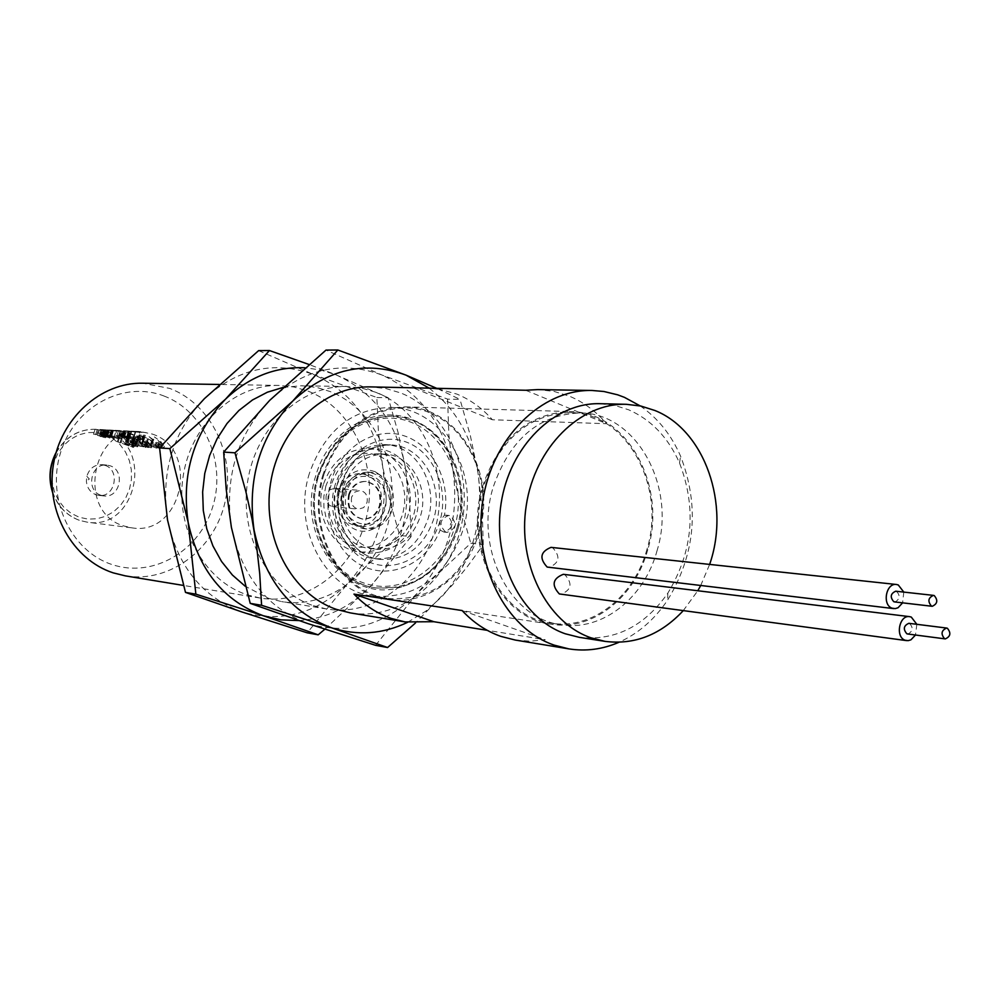 <?xml version="1.0" encoding="UTF-8"?>
<svg xmlns="http://www.w3.org/2000/svg" width="1000" height="1000" viewBox="0 0 1000 1000"><rect width="100%" height="100%" fill="white"/><g stroke="black" fill="none" stroke-linecap="round" stroke-linejoin="round"><path stroke-width="0.75" stroke-dasharray="5 3.75" d="M909.575 623.5C913.337 627.55 912.9 631.038 908.263 633.975M916.825 624.312L915.5 635.013M563.3 574.312L564.825 574.688C572.85 583.562 571.5 590.1 560.763 594.3M896.538 591.4C900.3 595.388 899.912 598.888 895.35 601.9M903.8 592.087L902.6 602.85M551.013 547.362L552.688 547.762C560.763 556.613 559.45 563.188 548.75 567.45M101.013 495.275L103.925 495.925C120.062 498.4 125.75 470.513 110.1 465.775L106.788 465.062C90.763 462.938 85.438 490.712 101.013 495.275M105.05 465.375C120.662 470.087 114.987 497.875 98.9 495.4L95.988 494.75C90.25 492.4 87.037 487.887 86.388 481.188L86.838 476.325C89.3 468.55 94.275 464.663 101.75 464.663L105.05 465.375M149.075 436.637L159.688 446.538L160.637 446.587L158.7 444.363L163.538 447L164.387 446.337L160.575 441.337L154.425 436.938L162.812 445L162.113 445.425L156.713 442.25L149.075 436.637L146.95 443.562L146 443.512L159.15 448.3L157.738 447.5L163.75 448.438L152.3 443.9L161.312 448.025L146.95 443.562M142.6 436.15L141.562 436.538L151.175 445.988L152.113 446.05L143.425 437.4L144.125 437.075L148.475 438.738L157.55 446.4L152.15 440.863L142.6 436.15L140.475 443.1L139.488 443.3L150.638 447.75L142.1 443.688L157.012 448.162L140.475 443.1M145.575 445.85L146.713 445.037L146.363 443.663L149.175 445.863L140.188 437.587L136.163 435.275L129.137 433.35L127.888 433.713L129.5 435.087L130.425 435.138L129.65 434.325L130.638 434.05L139.075 437.413L133.887 435.775L132.887 436.287L136.237 439.825L145.575 445.85L145.087 447.45L146.037 447.238L145.425 446.725L148.637 447.612L133.975 442.362L125.625 441.075L136.463 443.475L130.85 442.9L134.713 444.787L145.087 447.45M133.737 447.413L120.3 435.012L133.737 447.413L117.312 441.737L132.825 447.35M123.263 435.175L133.763 444.888L134.675 444.95L132.75 442.762L137.475 445.337L138.262 444.725L134.475 439.787L128.412 435.475L136.725 443.4L136.062 443.8L130.787 440.688L123.263 435.175L121.163 441.975L120.262 441.912L133.238 446.625L131.812 445.838L137.637 446.763L126.312 442.287L135.275 446.35L121.163 441.975M152.175 434.025C200.8 449.338 182.138 536.538 131.888 527.85L123.975 526.013C76.1 512.4 91.337 426.287 140.538 431.637L152.175 434.025M308.087 391.138C352.775 408.488 378.6 465.375 366.55 516.938C355 568.638 307.362 605.962 260.087 598.05L247.1 594.812C203.975 580.7 174.938 527.95 183.162 476.175C190.975 424.325 234.25 384.325 279.2 385.425L293.9 386.987L308.087 391.138M125.388 575.875C169.587 583.288 214.2 549.637 224.9 502.688C236.088 455.875 211.637 404.162 169.75 388.425L142.7 383.225M163.837 395.95C204.163 410.938 226.488 462.287 212.838 506.438C199.788 550.788 153.25 578.475 112.15 564.575C70.85 551.375 46 498.325 60.637 452.425C74.675 406.3 123.737 380.288 163.837 395.95M313.387 605.675L326.775 609.025C375.45 617.175 424.487 578.025 436.438 523.975C448.9 470.05 422.463 410.625 376.5 392.488L361.9 388.15L346.775 386.512C300.475 385.375 255.763 427.275 247.625 481.6C239.062 535.85 268.975 591.025 313.387 605.675M283.062 387.438L301.05 385.775L307.45 386.125L317.975 387.8L330.213 391.575C375.312 409.188 401.35 466.887 389.162 519.212C377.488 571.675 329.375 609.587 281.65 601.6L268.525 598.325L245.087 586.15M600.262 403.7L614.75 405.412L628.713 409.812C651.275 419.787 668.2 437.488 679.5 462.938C696.825 508.25 692.925 551.663 667.8 593.175C644.325 626.487 614.812 641.2 579.263 637.325M640.175 405.9C657.725 417.938 671.2 434.7 680.6 456.2C699.712 506.238 695.413 554.163 667.675 599.987C654.587 619.462 638.337 633.562 618.938 642.275M683.213 610.7L697.8 590.75M700.675 585.575L709.638 564.412M515.288 640.062L530.25 641.188L545.212 639.7L487.275 630.337M350.4 612.913C399.562 621.138 449.075 581.337 461.163 526.462C473.775 471.712 447.125 411.388 400.737 392.962L385.988 388.55L370.712 386.9M437.8 388.787L456.8 394.062C470.35 399.637 482.212 408.2 492.4 419.762L606.6 423.725C596.05 411.388 583.75 402.238 569.688 396.287L554.038 391.413L537.8 389.6M462.088 610.538L545.212 639.7M414.5 388.4L492.4 419.762M525.688 390.25L606.6 423.725M375.588 645.325L417.625 592.863L470.788 543.237L483.275 544.612L480.788 548.237L467.425 566.55L452.25 585.15L415.487 622.975M437.775 388.787L460 399.4L447.587 399.113L381.7 374.925L325.988 350.087M231.4 527.413C224.375 477.488 237.138 435.138 269.675 400.375C304.113 368.762 341.463 360.288 381.7 374.925C420.55 392.5 444.35 424.55 453.075 471.087C459.35 518.075 447.525 558.675 417.625 592.863C385.775 625.112 349.25 635.375 308.062 623.65C267.387 608.362 241.825 576.275 231.4 527.413M447.587 399.113L448.862 434.812L453.075 471.087L460.588 507.463L470.788 543.237M483.275 544.612L482.163 509.338L477.987 472.75L470.375 435.737L460 399.4M407.65 622.3L425.887 611.1L442.137 596.425C472.337 561.675 484.288 520.462 477.987 472.75C471.725 436.613 455.312 408.325 428.725 387.875M376.85 397.5L388.212 397.762L398.1 432.537L405.45 467.887L409.675 502.925L411.075 536.65L399.663 535.4L389.925 501.125L382.663 466.362L378.413 431.613L376.85 397.5L313.113 374.35C350.9 391.163 374.087 421.825 382.663 466.362C388.837 511.337 377.4 550.163 348.35 582.812L307.213 632.825M388.212 397.762L335.3 374.538L308.837 364.425M258.637 350.613L313.113 374.35C274 360.363 237.763 368.462 204.425 398.638C172.938 431.812 160.625 472.238 167.5 519.9C177.65 566.562 202.475 597.25 241.962 611.975C281.95 623.3 317.413 613.587 348.35 582.812L399.663 535.4M324.862 629.188L370.763 586.062C400.087 552.913 411.65 513.525 405.45 467.887C396.812 422.713 373.438 391.587 335.3 374.538L320.387 369.925L304.95 367.775M298.988 620.588C326.512 618.675 350.438 607.175 370.763 586.062L411.075 536.65M125.188 430.875L129.637 431.1L124.925 430.85L123.562 436.138L126.587 436.9L128.4 431M112.788 430.462L107.188 429.875L112.788 430.462L110.662 437.337L105.337 435.838L107.188 429.875M135.463 436.7L142.775 440.238L145.225 443.663L144.375 444.325L137.113 439.837L134.588 437.1L135.463 436.7L133.463 443.212L141.25 445.213L142.775 440.238M108.888 430.25L103.3 429.663L108.888 430.25L106.775 437.113L101.463 435.613L103.3 429.663M116.713 430.675L111.088 430.075L116.713 430.675L114.575 437.575L109.237 436.062L111.088 430.075M126.587 436.9L127.675 437.45L129.35 431.1M127.375 437.525L124.362 436.775L126.175 430.875L128.425 431M124.362 436.775L123.562 436.138M105.337 435.838L106.75 435.925L108.588 429.95M106.75 435.925L110.662 437.337M141.25 445.213L144.3 446.675L143.588 446.875L144.375 444.325M143.588 446.875L135.575 444.825L137.113 439.837M135.575 444.825L132.65 443.4L133.463 443.212M101.463 435.613L102.863 435.7L104.7 429.738L101.312 429.562L116.05 431.087L104.712 429.738L102.963 435.412L100.175 434.575L101.888 435.35L99.575 435.213L109.9 438.1L102.963 435.412M102.863 435.7L106.775 437.113M109.237 436.062L110.65 436.15L112.5 430.15L109.087 429.975L119.975 431.287L112.525 430.15L110.763 435.85L107.475 435L109.675 435.788L107.325 435.662L117.737 438.575L110.763 435.85M110.65 436.15L114.575 437.575M141.625 439.613L133.763 436.488L142.438 439.663L141.625 439.613L143.863 432.337L146.213 432.65L135.312 431.475L143.863 432.337M137.55 439.363L129.7 436.262L138.363 439.412L137.55 439.363L139.775 432.125L142.113 432.425L131.237 431.25L139.775 432.125M137.062 439.712L123.688 435.5L137.062 439.712L139.863 432.362L125.05 431.075L139.338 432.325M127.287 437.8L133.238 439.487L122.15 435.9L127.287 437.8L129.325 431.163L135.5 432.125L129.325 431.163M103.438 435.438L113.812 438.338L104.05 434.8L105.775 435.575L103.438 435.438L105.838 429.8M104.05 437.463L95.625 434.613L96.9 434.387L93.537 434.2L104.338 437.388L106.25 430.375L102.35 429.85L107.675 430.55L95.05 429.338L106.25 430.375M117.9 438.212L122.05 438.75L109.575 435.037L120.25 438.35L117.9 438.212L120.1 431.075L124.288 431.475L111.075 430.213L120.1 431.075M127.688 438.862L119.138 435.962L120.487 435.737L116.988 435.538L127.987 438.787L129.913 431.637L125.925 431.1L131.375 431.812L118.525 430.575L129.913 431.637M133.763 436.488L135.312 431.475M142.438 439.663L144.675 432.388M134.262 436.525L135.812 431.5M143.938 440.05L146.213 432.65M142.925 439.988L145.2 432.587M129.7 436.262L131.237 431.25M138.363 439.412L140.588 432.163M130.2 436.287L131.738 431.287M139.85 439.8L142.113 432.425M138.85 439.75L141.113 432.375M124.213 435.525L125.575 431.1M123.688 435.5L125.05 431.075M137.6 439.75L139.863 432.362M122.55 435.775L124.05 430.9M123.9 436.75L125.725 430.85M127.137 436.95L128.95 431.025L130.312 431.1M128.475 437.9L130.525 431.225M127.837 437.825L129.875 431.188M133.112 439.325L135.363 432.013M133.238 439.487L135.5 432.125M103.575 434.775L105.087 429.862M105.775 435.575L107.525 429.888M104.05 434.8L105.562 429.888M106.25 435.6L108 429.913M106.85 435.625L108.6 429.95M107.825 435.988L109.675 430M107.225 435.95L109.738 430M113.812 438.338L116.05 431.087M113.713 438.338L115.95 431.075M103.2 436.838L105.3 430.037M93.537 434.2L95.05 429.338M96.9 434.387L98.413 429.513M97.875 434.75L99.5 429.5M95.625 434.613L97.238 429.387M99.312 435.588L101.175 429.562M103.725 436.875L105.838 430.062M105.05 437.812L107.275 430.613M100.275 436.587L102.35 429.85M100.738 436.613L102.825 429.875M155.375 446.6L156.713 442.25M161.312 448.025L162.113 445.425M160.5 447.188L161.713 443.25M151.337 443.837L153.475 436.887M152.3 443.9L154.425 436.938M159.05 446.362L160.575 441.337M163.05 448.612L163.538 447M157.738 447.5L158.7 444.363M160.1 448.363L160.637 446.587M159.15 448.3L159.688 446.538M146 443.512L148.125 436.587M157.012 448.162L157.55 446.4M156.062 448.1L156.6 446.337M146.637 444.712L148.475 438.738M142.1 443.688L144.125 437.075M142.575 444.5L144.388 438.587M151.575 447.812L152.113 446.05M150.638 447.75L151.175 445.988M134.713 444.787L136.237 439.825M131.775 442.625L133.887 435.775M137.137 443.713L139.075 437.413M128.387 441.375L130.638 434.05M128.262 442.137L130.425 435.138M127.35 442.075L129.5 435.087M126.85 440.8L129.137 433.35M133.975 442.362L136.163 435.275M148.637 447.612L149.175 445.863M147.7 447.55L148.238 445.812M145.425 446.725L146.363 443.663M117.312 441.737L119.4 434.963M118.212 441.788L120.3 435.012M129.488 444.95L130.787 440.688M135.275 446.35L136.062 443.8M134.438 445.525L135.625 441.662M125.388 442.238L127.487 435.412M126.312 442.287L128.412 435.475M132.963 444.712L134.475 439.787M136.988 446.925L137.475 445.337M131.812 445.838L132.75 442.762M134.15 446.675L134.675 444.95M133.238 446.625L133.763 444.888M120.262 441.912L122.35 435.125M99.7 434.55L101.2 429.663M101.888 435.35L103.637 429.688M100.175 434.575L101.688 429.688M102.362 435.375L104.113 429.712M103.938 435.763L105.775 429.8M103.338 435.725L105.175 429.762M109.9 438.1L112.137 430.875M109.812 438.1L112.037 430.863M99.575 435.213L101.312 429.562M107.475 435L108.987 430.075M109.675 435.788L111.438 430.1M107.95 435.025L109.475 430.1M110.162 435.825L111.912 430.125M111.737 436.213L113.588 430.213M111.137 436.175L112.987 430.188L114.525 430.262M117.737 438.575L119.975 431.287M117.638 438.562L119.875 431.287M107.325 435.662L109.087 429.975M109.562 435.163L111.1 430.175M120.25 438.35L122.45 431.2M109.575 435.037L111.075 430.213M122.05 438.75L124.288 431.475M118.888 438.562L121.112 431.3M126.85 438.225L128.975 431.287M116.988 435.538L118.525 430.575M120.487 435.737L122.013 430.763M121.475 436.1L123.112 430.763M119.138 435.962L120.775 430.637M122.9 436.95L124.787 430.812M127.4 438.263L129.537 431.325M128.7 439.225L130.95 431.875M123.812 437.962L125.925 431.1M124.3 437.987L126.425 431.125M326.325 494.725C325.213 501.275 327.45 505.275 333.038 506.725L338.2 505.188L341.488 500.3C342.6 493.7 340.325 489.7 334.688 488.288L329.575 489.862L326.325 494.725M351.662 496.962C350.538 503.625 352.8 507.7 358.438 509.175L363.663 507.6L366.987 502.625C368.113 495.925 365.825 491.85 360.125 490.425L354.963 492.013L351.662 496.962M337.775 491.838C334.613 510.387 340.863 521.788 356.525 526C368.137 526.3 376.188 520.188 380.688 507.688C383.825 488.812 377.35 477.425 361.25 473.512C350 473.525 342.175 479.637 337.775 491.838M342.438 492.238C339.275 510.85 345.538 522.275 361.225 526.512C372.863 526.8 380.925 520.675 385.425 508.125C388.575 489.2 382.088 477.775 365.962 473.85C354.688 473.862 346.85 480 342.438 492.238M348.638 494.525C346.375 507.85 350.875 516.013 362.125 519.012C370.4 519.188 376.138 514.812 379.35 505.875C381.6 492.388 376.987 484.225 365.513 481.4C357.425 481.375 351.8 485.75 348.638 494.525M349.4 494.588C347.137 507.925 351.637 516.087 362.9 519.087C371.175 519.263 376.912 514.888 380.125 505.95C382.375 492.463 377.762 484.288 366.275 481.45C358.188 481.438 352.562 485.812 349.4 494.588M344.762 492.875C334.925 522.812 376.975 537.938 384.688 507.638C394.525 478.188 352.85 462.35 344.762 492.875M343.562 491.887C340.163 511.863 346.875 524.125 363.688 528.675C376.175 529 384.837 522.425 389.675 508.95C393.05 488.625 386.087 476.362 368.762 472.163C356.688 472.188 348.288 478.762 343.562 491.887M392.413 509.2C389.175 519.163 383.137 525.538 374.288 528.325L366.4 528.975C349.562 524.412 342.85 512.125 346.25 492.113C350.988 478.975 359.4 472.388 371.488 472.35L379.137 474.387C391.375 481.8 395.8 493.4 392.413 509.2M389.562 509.5C393.25 492.35 388.438 479.75 375.138 471.7C358.775 466.275 346.863 472.688 339.375 490.938C332.125 512.7 350.763 536.462 369.875 530.262C379.487 527.225 386.05 520.312 389.562 509.5M325.875 485.938L323.85 496.413L323.888 507.062L326 517.375L330.05 526.8L335.838 534.862L343.05 541.15L351.325 545.363L360.225 547.3L369.312 546.862L378.125 544.113L386.238 539.188L393.237 532.337L398.8 523.925L402.663 514.338L404.625 504.062L404.6 493.612L402.587 483.475L398.688 474.15L393.075 466.112L386.025 459.75L377.875 455.387L369.025 453.263L359.925 453.488L351.012 456.062L342.762 460.887L335.575 467.713L329.85 476.213L325.875 485.938M323.325 484.6C313.575 514.688 332.663 549.637 359.6 552.013C382.812 552.888 398.888 540.837 407.837 515.862C417.738 485.075 397.325 449.175 368.913 448.475C347.088 448.787 331.9 460.825 323.325 484.6M331.062 485.238C321.275 515.487 340.425 550.6 367.45 552.975C390.737 553.862 406.863 541.75 415.838 516.65C425.775 485.7 405.3 449.613 376.812 448.913C354.913 449.225 339.675 461.337 331.062 485.238M336.375 486.812C327.475 514.362 344.938 546.362 369.588 548.45C390.712 549.2 405.337 538.175 413.5 515.388C422.525 487.25 403.963 454.462 378.1 453.75C358.137 453.988 344.225 465.012 336.375 486.812M343.15 487.375C334.212 515.037 351.725 547.188 376.438 549.275C397.612 550.025 412.287 538.95 420.475 516.062C429.525 487.8 410.925 454.862 384.988 454.162C364.963 454.4 351.025 465.475 343.15 487.375M335.25 484.438C324.538 517.575 345.425 556.05 374.938 558.725C400.487 559.738 418.188 546.45 428.038 518.875C438.925 484.888 416.463 445.275 385.2 444.6C361.312 445 344.663 458.275 335.25 484.438M445.6 532.05C438.6 524.675 439.663 519.138 448.762 515.438L450.325 515.8C457.3 523.237 456.213 528.763 447.062 532.4L445.6 532.05M450.35 525.087L450.875 523.288L450.35 525.087M440.112 530.125L444.025 532.075C453.15 528.45 454.237 522.938 447.262 515.513L444.462 515.163C451.037 480.95 432.7 444.675 403.663 435.662C374.738 426.225 341.075 446.938 331.05 481.325C320.662 515.575 336.575 555.163 365.025 567.05C393.325 579.375 427.45 562.137 440.112 530.125L439.875 521.275L444.462 515.163M318.263 476.575C304.913 520.3 326.912 570.625 363.913 583.038C400.737 596.1 442.713 569.55 454.675 527.238C467.163 485.125 447.312 436.325 411.15 422.287C375.2 407.625 331.062 432.65 318.263 476.575M317.625 476.05C301.562 525.638 332.388 583.162 376.125 587.9C415.188 590 442.212 569.987 457.188 527.9C473.625 476.425 439.275 416.312 391.575 416.1C356.262 417.212 331.613 437.188 317.625 476.05M458.212 528.013C447.987 559.663 428.663 579.375 400.262 587.137L377.113 588.05C333.363 583.312 302.525 525.737 318.587 476.125C332.587 437.238 357.238 417.238 392.575 416.138L415.188 421.163C451.488 435.7 471.225 485.737 458.212 528.013M456.975 528.1C470.125 485.387 450.175 434.825 413.475 420.125C376.325 403.125 328.688 429.312 315.8 475.662C295.613 536.325 345.9 602.5 398.4 587.85C427.113 580 446.637 560.087 456.975 528.1M309.425 473.3C291.788 527.688 325.487 590.788 373.375 596.237C416.525 598.725 446.362 576.75 462.887 530.3C480.988 473.612 443.025 407.375 390.337 407.413C351.712 408.787 324.738 430.75 309.425 473.3M323.988 474.387C306.225 529.325 340.125 593.025 388.3 598.5C431.712 600.988 461.725 578.775 478.363 531.888C496.575 474.663 458.425 407.812 405.438 407.85C366.575 409.237 339.425 431.425 323.988 474.387M647 549.225C634.388 596.575 592.288 630.037 551.4 623.188C500.325 617.513 464.425 547.225 483.55 486.362C500.163 438.787 529.087 414.212 570.325 412.638C626.512 412.575 666.462 486.15 647 549.225M657.175 550.275C644.513 597.888 602.288 631.55 561.263 624.688C510.012 619 474.012 548.3 493.212 487.088C509.9 439.237 538.925 414.513 580.3 412.925C636.663 412.863 676.7 486.838 657.175 550.275M323.175 474.087C305.238 529.562 339.45 593.9 388.088 599.45C427.062 605.975 467.212 575.55 479.113 532.163C497.512 474.363 458.95 406.812 405.4 406.875C366.175 408.3 338.762 430.7 323.175 474.087M647.788 549.538C635.05 597.375 592.5 631.175 551.188 624.237C499.613 618.475 463.363 547.487 482.688 486.025C499.462 438 528.663 413.175 570.3 411.562C627.075 411.463 667.45 485.8 647.788 549.538M52.438 491.35C57.3 505.8 66.375 515.487 79.662 520.413L87.387 522.2C136.438 530.662 154.588 446.4 107.1 431.575L95.75 429.263C78.438 429.087 65.138 437.125 55.85 453.387M104.875 434.45L112.9 438.512L119.862 444.412L125.425 451.863L129.312 460.487L131.35 469.85L131.425 479.5L129.55 488.963L125.812 497.775L120.388 505.525L113.55 511.8L105.6 516.287L96.962 518.775L88.038 519.113L79.287 517.275L71.15 513.337L64.037 507.5L58.312 500.037L54.288 491.325L52.175 481.812L52.075 471.987L54 462.362L57.85 453.413L63.425 445.613L70.425 439.363L78.5 434.95L87.225 432.612L96.175 432.45L104.875 434.45M99.362 435.725L101.263 429.588M151.713 445.3L153.463 439.6M157.55 446.1L159.15 440.887M150.625 445.838L152.15 440.863M149.975 445.887L151.463 441.037M145.512 445.6L146.988 440.763M144.388 445.475L145.887 440.575M136.463 443.475L138.45 437M138.262 443.85L140.188 437.587M125.875 443.675L127.587 438.088M131.525 444.462L133.1 439.35M122.938 437.1L124.875 430.838M340.588 484.875C350.025 458.625 366.712 445.288 390.65 444.888C421.987 445.562 444.5 485.312 433.587 519.412C423.713 547.1 405.962 560.425 380.363 559.412C350.788 556.737 329.85 518.125 340.588 484.875M337.512 483.237C347.038 450.412 379.963 431.475 407.025 442.337C434.237 452.713 449.325 489.5 439.875 521.275C430.825 553.188 399.125 572.975 371.562 563.025C343.875 553.55 327.575 515.913 337.512 483.237M103.925 495.925L98.9 495.4M52.538 492.337C57.575 506.262 66.575 515.612 79.538 520.375L87.387 522.2L131.888 527.85M260.087 598.05L183.388 585.425M326.775 609.025L281.65 601.6M679.5 462.938L680.6 456.2M667.8 593.175L667.675 599.987M346.775 386.512L301.05 385.775M279.2 385.425L219.35 384.462M127.675 437.45L129.637 431.1M123.263 436.213L124.925 430.85M144.3 446.675L145.225 443.663M132.65 443.4L134.588 437.1M122.15 435.9L123.7 430.838M128.863 437.788L130.875 431.213M105.463 437.725L107.675 430.55M104.338 437.388L106.512 430.337M161.925 447.9L162.812 445M163.75 448.438L164.387 446.337M141.438 443.85L143.425 437.4M139.488 443.3L141.562 436.538M130.85 442.9L132.887 436.287M127.413 441.562L129.65 434.325M125.625 441.075L127.888 433.713M146.037 447.238L146.713 445.05M56.125 452.425C65.562 436.75 78.775 429.025 95.75 429.263L99.237 429.45M135.85 446.225L136.725 443.4M137.637 446.763L138.262 444.725M129.125 439.113L131.375 431.812M127.987 438.787L130.188 431.6M99.875 429.487L101.962 429.588M115.062 430.288L122.8 430.7M123.462 430.737L125.712 430.85M130.838 431.125L134.213 431.3M134.713 431.325L138.287 431.512M138.787 431.55L140.538 431.637M86.838 476.325L89.325 479.012L86.388 481.188M106.788 465.062L101.75 464.663M374.938 558.725L380.363 559.412C351.85 557.275 330.075 518.387 341.112 484.712L347.962 469.363L358.25 456.962L365.9 451.287L371.875 448.237L378.062 446.15L390.65 444.888L385.2 444.6M333.038 506.725L358.438 509.175M356.525 526L361.225 526.512M362.125 519.012L362.9 519.087M363.688 528.675L366.4 528.975M379.137 474.387L375.138 471.7M359.6 552.013L367.45 552.975M369.588 548.45L376.438 549.275M448.762 515.438L445.712 515.15M376.125 587.9L377.113 588.05M415.188 421.163L413.475 420.125M373.375 596.237L388.3 598.5M551.4 623.188L561.263 624.688M388.088 599.45L551.188 624.237M405.4 406.875L570.3 411.562M570.325 412.638L580.3 412.925M390.337 407.413L405.438 407.85M400.262 587.137L398.4 587.85M391.575 416.1L392.575 416.138M447.062 532.4L444.025 532.075M378.1 453.75L384.988 454.162M368.913 448.475L376.812 448.913M374.288 528.325L369.875 530.262M368.762 472.163L371.488 472.35M365.513 481.4L366.275 481.45M361.25 473.512L365.962 473.85M334.688 488.288L360.125 490.425"/><path stroke-width="1.5" d="M947.35 628.237C951.25 632.987 950.55 636.538 945.288 638.9L944.575 638.725C940.675 633.987 941.35 630.438 946.612 628.05L947.35 628.237M908.263 633.975L906.838 633.787C902.962 629.138 903.637 625.65 908.85 623.312L909.575 623.5M915.5 635.013L910.925 639.837L908.1 640.662L905.125 640.225C895.013 636.987 899.275 614.725 909.625 616.65L911.287 617.075L916.825 624.312M906.675 640.625L559.35 593.95C551.3 585.15 552.612 578.6 563.3 574.312L909.625 616.65M934.237 595.575C938.162 600.312 937.487 603.888 932.225 606.287L931.45 606.087C927.525 601.362 928.188 597.788 933.438 595.375L934.237 595.575M895.35 601.9L893.775 601.712C889.875 597.075 890.525 593.562 895.738 591.2L896.538 591.4M902.6 602.85L898.05 607.75L895.212 608.625L892.05 608.175C881.938 604.862 886.05 582.725 896.425 584.487L898.263 584.95L903.8 592.087M893.763 608.612L547.188 567.075C539.1 558.3 540.375 551.725 551.013 547.362L896.425 584.487M219.35 384.462L142.7 383.225C100.662 382.225 60.45 418.375 53.3 465.25C45.775 512.05 72.925 559.875 113.238 572.875L125.388 575.875L183.388 585.425M604.987 641.363L579.263 637.325L565.262 633.775C521.375 618.688 492.088 560.612 501.1 503.45C509.675 446.2 554.513 402.188 600.262 403.7L626.287 404.3C580.175 402.775 534.925 447.45 526.237 505.575C517.125 563.6 546.638 622.513 590.862 637.775L604.987 641.363C634.513 645.075 660.588 634.85 683.213 610.7M618.938 642.275C602.612 649.362 585.9 651.562 568.8 648.875L554.175 645.125C505.6 628.638 472.925 564.65 482.675 501.375C491.95 438.013 541.425 389.162 592.025 390.475L603.875 391.488L617.737 394.837L624.462 397.362L640.175 405.9M697.8 590.75L700.675 585.575M709.638 564.412C730.5 504.525 704.95 430.387 654.95 410.513L640.888 406.05L626.287 404.3M487.275 630.337L433.85 621.712L405.087 621.925L391.275 618.438C377.325 613.612 364.888 605.5 353.975 594.1L462.088 610.538C473.45 622.675 486.388 631.3 500.913 636.4L515.288 640.062L568.8 648.875M592.025 390.475L537.8 389.6L525.688 390.25L370.712 386.9C323.963 385.737 278.75 428.312 270.5 483.525C261.825 538.65 292.025 594.688 336.887 609.525L350.4 612.913L405.087 621.925M426.138 387.8L437.8 388.787M353.975 594.1L433.85 621.712M387.587 647.525L375.588 645.325L308.062 623.65L250.212 603.362L231.4 527.413L226.2 489.363L223.675 452.088L234.963 452.812L245.775 491.188L252 518.925L256.688 546.737L259.738 573.837L261.588 605.288L331.5 627.788L387.587 647.525L415.487 622.975M261.588 605.288L250.212 603.362M234.963 452.812L292.825 400.988L337.825 349.988L325.988 350.087L269.675 400.375L223.675 452.088M337.825 349.988L406 375.125L437.775 388.787M428.725 387.875L406 375.125C365.363 360.25 327.638 368.875 292.825 400.988C259.913 436.325 247 479.363 254.075 530.087C264.6 579.725 290.4 612.3 331.5 627.788C357.425 636.013 382.8 634.188 407.65 622.3M245.087 586.15L232.387 575.013L221.55 561.475L212.925 545.925L206.775 528.812L203.3 510.65L202.638 491.987L204.775 473.375L209.675 455.4L217.175 438.6L227.025 423.475L238.938 410.462L252.537 399.938L267.387 392.2L283.062 387.438M258.637 350.613L269.438 350.538L225.5 399.2L169.862 448.612L159.6 447.95L204.425 398.638L258.637 350.613M308.837 364.425L269.438 350.538M159.6 447.95L167.5 519.9L185.487 592.4L195.863 594.15L188.15 522.325L169.862 448.612M185.487 592.4L241.962 611.975L307.213 632.825L318.175 634.825L263.325 615.75L195.863 594.15M304.95 367.775C275.4 366.475 248.912 376.95 225.5 399.2C193.675 432.887 181.225 473.925 188.15 522.325C198.388 569.7 223.45 600.837 263.325 615.75L280.988 619.85L298.988 620.588M318.175 634.825L324.862 629.188M55.85 453.387C49.8 465.6 48.663 478.25 52.438 491.35M945.288 638.9L907.537 633.975M932.225 606.287L894.55 601.912M52.538 492.337C48.238 478.537 49.438 465.238 56.125 452.425M933.438 595.375L895.738 591.2M946.612 628.05L908.85 623.312"/></g></svg>
